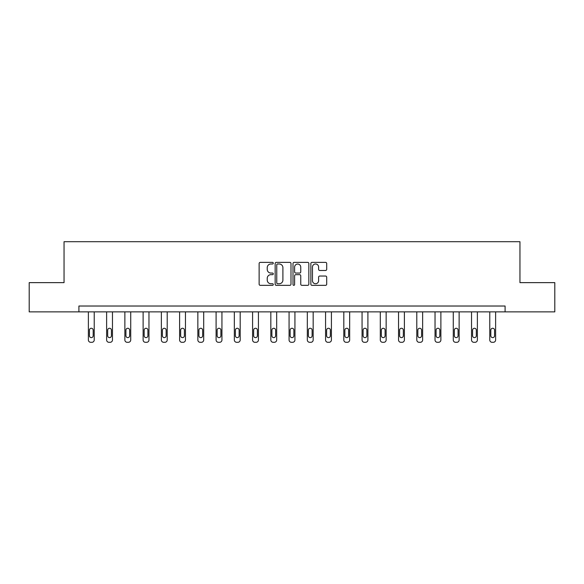 <?xml version="1.0" encoding="UTF-8"?>
<svg xmlns="http://www.w3.org/2000/svg" width="584" height="584" viewBox="0 0 584 584"><rect width="100%" height="100%" fill="white"/><g stroke="black" fill="none" stroke-linecap="round" stroke-linejoin="round"><path stroke-width="0.88" d="M273.29 263.187A0.803 0.803 0 0 0 272.487 262.377L260.289 262.377A1.146 1.146 0 0 0 259.135 263.53L259.135 284.189A1.146 1.146 0 0 0 260.289 285.342L272.487 285.342A0.803 0.803 0 0 0 273.29 284.539A0.803 0.803 0 0 0 272.487 283.736L270.903 283.736A3.672 3.672 0 0 1 267.231 280.057L267.231 278.334A3.672 3.672 0 0 1 270.903 274.662L272.487 274.662A0.803 0.803 0 0 0 273.29 273.859A0.803 0.803 0 0 0 272.487 273.057L270.903 273.057A3.672 3.672 0 0 1 267.231 269.385L267.231 267.662A3.672 3.672 0 0 1 270.903 263.99L272.487 263.99A0.803 0.803 0 0 0 273.29 263.187M325.551 270.472A1.146 1.146 0 0 0 326.697 269.326L326.697 263.53A1.146 1.146 0 0 0 325.551 262.377L312.002 262.377A1.146 1.146 0 0 0 310.856 263.53L310.856 284.189A1.146 1.146 0 0 0 312.002 285.342L325.551 285.342A1.146 1.146 0 0 0 326.697 284.189L326.697 277.188A1.146 1.146 0 0 0 325.551 276.042L319.755 276.042A1.146 1.146 0 0 0 318.608 277.188L318.608 280.663A3.073 3.073 0 0 1 315.535 283.736A3.073 3.073 0 0 1 312.462 280.663L312.462 267.056A3.073 3.073 0 0 1 315.535 263.99A3.073 3.073 0 0 1 318.608 267.056L318.608 269.326A1.146 1.146 0 0 0 319.755 270.472L325.551 270.472M78.906 311.871L29.2 311.871L29.2 282.634L64.05 282.634L64.05 241.696L519.95 241.696L519.95 282.634L554.8 282.634L554.8 311.871L505.094 311.871L505.094 306.023L78.906 306.023L78.906 311.871L505.094 311.871M290.993 263.53A1.146 1.146 0 0 0 289.846 262.377L276.298 262.377A1.146 1.146 0 0 0 275.152 263.53L275.152 284.189A1.146 1.146 0 0 0 276.298 285.342L289.846 285.342A1.146 1.146 0 0 0 290.993 284.189L290.993 263.53M294.154 262.377L307.702 262.377A1.146 1.146 0 0 1 308.848 263.53L308.848 284.189A1.146 1.146 0 0 1 307.702 285.342L301.899 285.342A1.146 1.146 0 0 1 300.753 284.189L300.753 275.809A1.146 1.146 0 0 0 299.607 274.662L295.76 274.662A1.146 1.146 0 0 0 294.613 275.809L294.613 284.539A0.803 0.803 0 0 1 293.81 285.342A0.803 0.803 0 0 1 293.007 284.539L293.007 263.53A1.146 1.146 0 0 1 294.154 262.377M277.561 263.99A0.803 0.803 0 0 0 276.758 264.793L276.758 282.926A0.803 0.803 0 0 0 277.561 283.736L279.225 283.736A3.672 3.672 0 0 0 282.904 280.057L282.904 267.662A3.672 3.672 0 0 0 279.225 263.99L277.561 263.99M300.753 267.114A3.073 3.073 0 0 0 297.679 264.048A3.073 3.073 0 0 0 294.613 267.114L294.613 271.91A1.146 1.146 0 0 0 295.76 273.057L299.607 273.057A1.146 1.146 0 0 0 300.753 271.91L300.753 267.114M94.228 311.871L94.228 339.961A2.336 2.336 0 0 1 91.885 342.304L90.717 342.304A2.336 2.336 0 0 1 88.381 339.961L88.381 311.871M93.177 335.756L93.177 330.142A1.869 1.869 0 0 0 91.301 328.266A1.869 1.869 0 0 0 89.432 330.142L89.432 335.756A1.869 1.869 0 0 0 91.301 337.625A1.869 1.869 0 0 0 93.177 335.756M112.471 311.871L112.471 339.961A2.336 2.336 0 0 1 110.135 342.304L108.967 342.304A2.336 2.336 0 0 1 106.624 339.961L106.624 311.871M111.42 335.756L111.42 330.142A1.869 1.869 0 0 0 109.551 328.266A1.869 1.869 0 0 0 107.675 330.142L107.675 335.756A1.869 1.869 0 0 0 109.551 337.625A1.869 1.869 0 0 0 111.42 335.756M130.721 311.871L130.721 339.961A2.336 2.336 0 0 1 128.378 342.304L127.21 342.304A2.336 2.336 0 0 1 124.867 339.961L124.867 311.871M129.663 335.756L129.663 330.142A1.869 1.869 0 0 0 127.794 328.266A1.869 1.869 0 0 0 125.925 330.142L125.925 335.756A1.869 1.869 0 0 0 127.794 337.625A1.869 1.869 0 0 0 129.663 335.756M148.964 311.871L148.964 339.961A2.336 2.336 0 0 1 146.62 342.304L145.452 342.304A2.336 2.336 0 0 1 143.117 339.961L143.117 311.871M147.913 335.756L147.913 330.142A1.869 1.869 0 0 0 146.037 328.266A1.869 1.869 0 0 0 144.168 330.142L144.168 335.756A1.869 1.869 0 0 0 146.037 337.625A1.869 1.869 0 0 0 147.913 335.756M167.207 311.871L167.207 339.961A2.336 2.336 0 0 1 164.87 342.304L163.702 342.304A2.336 2.336 0 0 1 161.359 339.961L161.359 311.871M166.155 335.756L166.155 330.142A1.869 1.869 0 0 0 164.287 328.266A1.869 1.869 0 0 0 162.41 330.142L162.41 335.756A1.869 1.869 0 0 0 164.287 337.625A1.869 1.869 0 0 0 166.155 335.756M185.457 311.871L185.457 339.961A2.336 2.336 0 0 1 183.113 342.304L181.945 342.304A2.336 2.336 0 0 1 179.602 339.961L179.602 311.871M184.398 335.756L184.398 330.142A1.869 1.869 0 0 0 182.529 328.266A1.869 1.869 0 0 0 180.66 330.142L180.66 335.756A1.869 1.869 0 0 0 182.529 337.625A1.869 1.869 0 0 0 184.398 335.756M203.699 311.871L203.699 339.961A2.336 2.336 0 0 1 201.356 342.304L200.188 342.304A2.336 2.336 0 0 1 197.852 339.961L197.852 311.871M202.648 335.756L202.648 330.142A1.869 1.869 0 0 0 200.772 328.266A1.869 1.869 0 0 0 198.903 330.142L198.903 335.756A1.869 1.869 0 0 0 200.772 337.625A1.869 1.869 0 0 0 202.648 335.756M221.942 311.871L221.942 339.961A2.336 2.336 0 0 1 219.606 342.304L218.438 342.304A2.336 2.336 0 0 1 216.095 339.961L216.095 311.871M220.891 335.756L220.891 330.142A1.869 1.869 0 0 0 219.022 328.266A1.869 1.869 0 0 0 217.146 330.142L217.146 335.756A1.869 1.869 0 0 0 219.022 337.625A1.869 1.869 0 0 0 220.891 335.756M240.192 311.871L240.192 339.961A2.336 2.336 0 0 1 237.849 342.304L236.681 342.304A2.336 2.336 0 0 1 234.337 339.961L234.337 311.871M239.133 335.756L239.133 330.142A1.869 1.869 0 0 0 237.265 328.266A1.869 1.869 0 0 0 235.396 330.142L235.396 335.756A1.869 1.869 0 0 0 237.265 337.625A1.869 1.869 0 0 0 239.133 335.756M258.435 311.871L258.435 339.961A2.336 2.336 0 0 1 256.091 342.304L254.923 342.304A2.336 2.336 0 0 1 252.587 339.961L252.587 311.871M257.383 335.756L257.383 330.142A1.869 1.869 0 0 0 255.507 328.266A1.869 1.869 0 0 0 253.638 330.142L253.638 335.756A1.869 1.869 0 0 0 255.507 337.625A1.869 1.869 0 0 0 257.383 335.756M276.677 311.871L276.677 339.961A2.336 2.336 0 0 1 274.341 342.304L273.173 342.304A2.336 2.336 0 0 1 270.83 339.961L270.83 311.871M275.626 335.756L275.626 330.142A1.869 1.869 0 0 0 273.757 328.266A1.869 1.869 0 0 0 271.881 330.142L271.881 335.756A1.869 1.869 0 0 0 273.757 337.625A1.869 1.869 0 0 0 275.626 335.756M294.927 311.871L294.927 339.961A2.336 2.336 0 0 1 292.584 342.304L291.416 342.304A2.336 2.336 0 0 1 289.073 339.961L289.073 311.871M293.869 335.756L293.869 330.142A1.869 1.869 0 0 0 292 328.266A1.869 1.869 0 0 0 290.131 330.142L290.131 335.756A1.869 1.869 0 0 0 292 337.625A1.869 1.869 0 0 0 293.869 335.756M313.17 311.871L313.17 339.961A2.336 2.336 0 0 1 310.827 342.304L309.659 342.304A2.336 2.336 0 0 1 307.323 339.961L307.323 311.871M312.119 335.756L312.119 330.142A1.869 1.869 0 0 0 310.243 328.266A1.869 1.869 0 0 0 308.374 330.142L308.374 335.756A1.869 1.869 0 0 0 310.243 337.625A1.869 1.869 0 0 0 312.119 335.756M331.413 311.871L331.413 339.961A2.336 2.336 0 0 1 329.077 342.304L327.909 342.304A2.336 2.336 0 0 1 325.565 339.961L325.565 311.871M330.361 335.756L330.361 330.142A1.869 1.869 0 0 0 328.493 328.266A1.869 1.869 0 0 0 326.617 330.142L326.617 335.756A1.869 1.869 0 0 0 328.493 337.625A1.869 1.869 0 0 0 330.361 335.756M349.663 311.871L349.663 339.961A2.336 2.336 0 0 1 347.319 342.304L346.151 342.304A2.336 2.336 0 0 1 343.808 339.961L343.808 311.871M348.604 335.756L348.604 330.142A1.869 1.869 0 0 0 346.735 328.266A1.869 1.869 0 0 0 344.867 330.142L344.867 335.756A1.869 1.869 0 0 0 346.735 337.625A1.869 1.869 0 0 0 348.604 335.756M367.905 311.871L367.905 339.961A2.336 2.336 0 0 1 365.562 342.304L364.394 342.304A2.336 2.336 0 0 1 362.058 339.961L362.058 311.871M366.854 335.756L366.854 330.142A1.869 1.869 0 0 0 364.978 328.266A1.869 1.869 0 0 0 363.109 330.142L363.109 335.756A1.869 1.869 0 0 0 364.978 337.625A1.869 1.869 0 0 0 366.854 335.756M386.148 311.871L386.148 339.961A2.336 2.336 0 0 1 383.812 342.304L382.644 342.304A2.336 2.336 0 0 1 380.301 339.961L380.301 311.871M385.097 335.756L385.097 330.142A1.869 1.869 0 0 0 383.228 328.266A1.869 1.869 0 0 0 381.352 330.142L381.352 335.756A1.869 1.869 0 0 0 383.228 337.625A1.869 1.869 0 0 0 385.097 335.756M404.398 311.871L404.398 339.961A2.336 2.336 0 0 1 402.055 342.304L400.887 342.304A2.336 2.336 0 0 1 398.544 339.961L398.544 311.871M403.34 335.756L403.34 330.142A1.869 1.869 0 0 0 401.471 328.266A1.869 1.869 0 0 0 399.602 330.142L399.602 335.756A1.869 1.869 0 0 0 401.471 337.625A1.869 1.869 0 0 0 403.34 335.756M422.641 311.871L422.641 339.961A2.336 2.336 0 0 1 420.298 342.304L419.129 342.304A2.336 2.336 0 0 1 416.794 339.961L416.794 311.871M421.59 335.756L421.59 330.142A1.869 1.869 0 0 0 419.714 328.266A1.869 1.869 0 0 0 417.845 330.142L417.845 335.756A1.869 1.869 0 0 0 419.714 337.625A1.869 1.869 0 0 0 421.59 335.756M440.884 311.871L440.884 339.961A2.336 2.336 0 0 1 438.548 342.304L437.379 342.304A2.336 2.336 0 0 1 435.036 339.961L435.036 311.871M439.832 335.756L439.832 330.142A1.869 1.869 0 0 0 437.964 328.266A1.869 1.869 0 0 0 436.087 330.142L436.087 335.756A1.869 1.869 0 0 0 437.964 337.625A1.869 1.869 0 0 0 439.832 335.756M459.134 311.871L459.134 339.961A2.336 2.336 0 0 1 456.79 342.304L455.622 342.304A2.336 2.336 0 0 1 453.279 339.961L453.279 311.871M458.075 335.756L458.075 330.142A1.869 1.869 0 0 0 456.206 328.266A1.869 1.869 0 0 0 454.337 330.142L454.337 335.756A1.869 1.869 0 0 0 456.206 337.625A1.869 1.869 0 0 0 458.075 335.756M477.376 311.871L477.376 339.961A2.336 2.336 0 0 1 475.033 342.304L473.865 342.304A2.336 2.336 0 0 1 471.529 339.961L471.529 311.871M476.325 335.756L476.325 330.142A1.869 1.869 0 0 0 474.449 328.266A1.869 1.869 0 0 0 472.58 330.142L472.58 335.756A1.869 1.869 0 0 0 474.449 337.625A1.869 1.869 0 0 0 476.325 335.756M495.619 311.871L495.619 339.961A2.336 2.336 0 0 1 493.283 342.304L492.115 342.304A2.336 2.336 0 0 1 489.772 339.961L489.772 311.871M494.568 335.756L494.568 330.142A1.869 1.869 0 0 0 492.699 328.266A1.869 1.869 0 0 0 490.823 330.142L490.823 335.756A1.869 1.869 0 0 0 492.699 337.625A1.869 1.869 0 0 0 494.568 335.756"/></g></svg>
